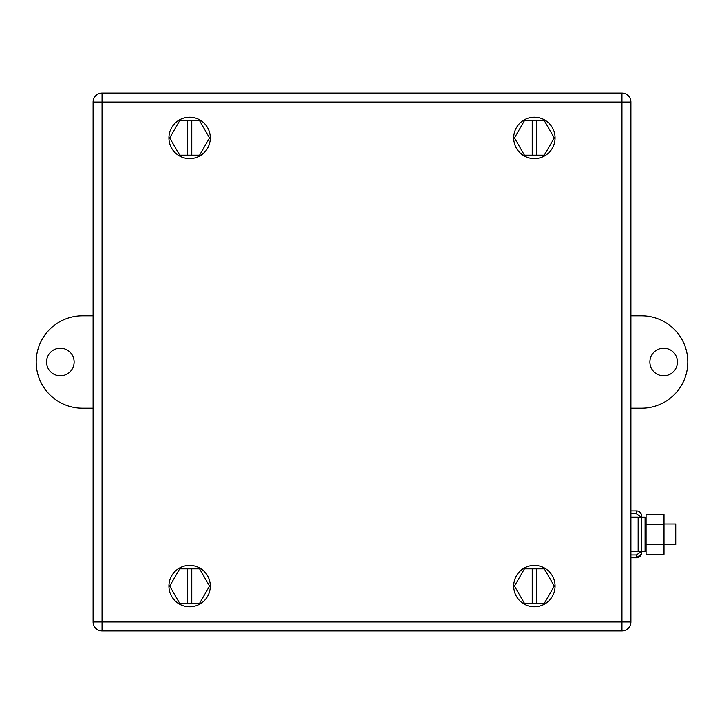 <?xml version="1.0" encoding="UTF-8"?>
<svg xmlns="http://www.w3.org/2000/svg" width="724" height="724" viewBox="0 0 724 724"><rect width="100%" height="100%" fill="white"/><g stroke="black" fill="none" stroke-linecap="round" stroke-linejoin="round"><path stroke-width="1.09" d="M664.008 524.04L675.736 524.04L675.736 544.72L664.008 544.72M630.912 315.8L641.6 315.8A46.2 46.2 0 0 1 687.8 362A46.2 46.2 0 0 1 641.6 408.2L630.912 408.2M663.664 348.208A13.792 13.792 0 0 1 677.456 362A13.792 13.792 0 0 1 663.664 375.792A13.792 13.792 0 0 1 649.88 362A13.792 13.792 0 0 1 663.664 348.208M93.088 408.2L82.4 408.2A46.2 46.2 0 0 1 36.2 362A46.2 46.2 0 0 1 82.4 315.8L93.088 315.8M60.336 375.792A13.792 13.792 0 0 1 46.544 362A13.792 13.792 0 0 1 60.336 348.208A13.792 13.792 0 0 1 74.12 362A13.792 13.792 0 0 1 60.336 375.792M638.152 551.616L630.912 551.607L638.152 551.616L638.152 517.135L630.912 517.135M641.455 522.828L641.455 517.271L636.432 513.787L630.912 513.787M641.455 545.932L641.455 551.489L638.152 551.489M641.6 552.702L641.6 552.656A5.168 5.168 180 0 1 636.432 557.824L636.432 554.964L641.455 551.489L641.455 517.271L638.152 517.271M641.6 550.43L641.6 516.112A5.168 5.168 0 0 0 636.432 510.936L630.912 510.936M641.6 516.112L641.6 516.112C642.07 518.33 641.618 510.773 636.432 510.936L636.432 513.787M636.432 554.964L630.912 554.964M664.008 524.42L664.008 554.285L646.08 554.285L646.08 514.474L664.008 514.474L664.008 524.42L646.08 524.42M664.008 544.321L646.08 544.321M645.908 524.701L645.908 545.416L645.084 551.616L645.084 517.144L645.908 524.701M645.084 551.616L641.6 551.616L641.6 517.144L645.084 517.144M630.912 102.048L102.048 102.048L102.048 630.912L621.952 630.912A8.96 8.96 63.5 0 0 630.912 621.952L630.912 102.048A8.96 8.96 63.5 0 0 621.952 93.088L102.048 93.088A8.96 8.96 63.5 0 0 93.088 102.048L102.048 102.048L102.048 93.088M102.048 630.912A8.96 8.96 -116.5 0 1 93.088 621.952L93.088 102.048M532.231 603.336L532.231 568.856L524.429 568.856L514.474 586.096L524.429 603.336L544.33 603.336L554.285 586.096L544.33 568.856L536.538 568.856L536.538 603.336M532.231 568.856L536.538 568.856M518.782 572.512A20.688 20.688 63.5 0 0 520.8 601.698A20.688 20.688 63.5 0 0 549.978 599.68A20.688 20.688 63.5 0 0 547.968 570.494A20.688 20.688 63.5 0 0 518.782 572.512M187.462 603.336L187.462 568.856L179.67 568.856L169.715 586.096L179.67 603.336L199.571 603.336L209.526 586.096L199.571 568.856L191.77 568.856L191.77 603.336M187.462 568.856L191.77 568.856M186.928 565.589A20.688 20.688 98.4 0 0 169.108 588.793A20.688 20.688 98.4 0 0 192.312 606.603A20.688 20.688 98.4 0 0 210.132 583.399A20.688 20.688 98.4 0 0 186.928 565.589M532.231 155.144L532.231 120.664L524.429 120.664L514.474 137.904L524.429 155.144L544.33 155.144L554.285 137.904L544.33 120.664L536.538 120.664L536.538 155.144M532.231 120.664L536.538 120.664M531.688 117.397A20.688 20.688 63.5 0 0 513.868 140.601A20.688 20.688 63.5 0 0 537.072 158.411A20.688 20.688 63.5 0 0 554.892 135.207A20.688 20.688 63.5 0 0 531.688 117.397M187.462 155.144L187.462 120.664L179.67 120.664L169.715 137.904L179.67 155.144L199.571 155.144L209.526 137.904L199.571 120.664L191.77 120.664L191.77 155.144M187.462 120.664L191.77 120.664M186.928 117.397A20.688 20.688 68.4 0 0 169.108 140.601A20.688 20.688 68.4 0 0 192.312 158.411A20.688 20.688 68.4 0 0 210.132 135.207A20.688 20.688 68.4 0 0 186.928 117.397M641.383 554.15L636.432 557.824L630.912 557.824M621.952 93.088L621.952 630.912M93.088 621.952L630.912 621.952M641.536 553.444L641.6 552.738"/></g></svg>
